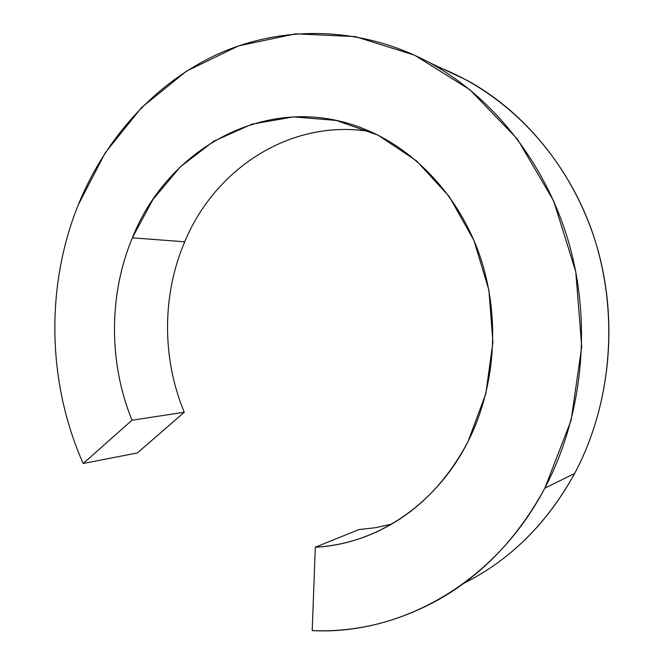<?xml version="1.0" encoding="UTF-8"?>
<svg xmlns="http://www.w3.org/2000/svg" width="664" height="664" viewBox="0 0 664 664"><rect width="100%" height="100%" fill="white"/><g stroke="black" fill="none" stroke-linecap="round" stroke-linejoin="round"><path stroke-width="1" d="M476.536 576.476C517.19 552.979 549.892 518.65 574.65 473.474L544.829 488.148C518.293 536.935 483.384 573.821 440.107 598.787C398.79 621.894 356.153 632.493 312.196 630.601L315.325 547.194L358.834 529.598L375.26 527.739L391.569 524.17L375.26 527.739L358.834 529.598L315.325 547.194L312.196 630.601C400.06 635.332 495.037 583.324 544.829 488.148L571.09 420.412L581.722 346.608L575.771 271.767L553.726 201.059L517.464 139.158L469.904 89.731L414.618 55.195L355.348 36.603L295.613 33.847L238.501 45.899L186.526 71.123L141.615 107.493L105.186 152.845L78.211 204.968C45.401 286.441 47.252 382.688 83.183 463.489L137.431 452.914L83.183 463.489L132.003 420.221C108.531 362.602 108.622 294.733 132.368 237.837L184.725 241.804C215.028 168.457 291.181 118.333 370.52 131.605C291.181 118.333 215.028 168.457 184.725 241.804L132.368 237.837C108.622 294.733 108.531 362.602 132.003 420.221L184.285 412.236C161.817 358.469 161.941 294.924 184.725 241.804C161.941 294.924 161.817 358.469 184.285 412.236L132.003 420.221L83.183 463.489C47.252 382.688 45.401 286.441 78.211 204.968C105.07 138.809 154.554 83.008 218.498 53.825C282.466 25.249 360.262 25.614 429.409 62.599C493.269 97.268 546.464 163.875 569.397 244.784C591.997 325.75 582.452 416.868 544.829 488.148L574.65 473.474C609.784 407.497 618.657 323.625 597.625 248.967C576.269 174.366 526.643 112.639 466.626 80.103L429.409 62.599M315.325 547.194C332.647 546.248 349.687 542.588 366.437 536.213C409.655 519.306 443.519 487.749 468.029 441.543C436.099 505.196 375.509 544.447 315.325 547.194M137.431 452.914L184.285 412.236L137.431 452.914M132.368 237.837L152.861 199.64L180.293 166.896L213.75 141.225L252.005 124.135L293.48 116.897L336.233 120.433L378.057 135.165L416.536 160.871L449.237 196.552L473.947 240.443L488.878 290.027L492.929 342.267L485.791 393.852L468.029 441.543C496.39 385.502 500.648 313.815 478.835 252.909C456.791 192.054 410.584 145.441 358.261 126.7C265.376 92.827 167.419 149.068 132.368 237.837M435.584 66.051C503.378 91.034 563.504 151.492 591.707 230.375C619.62 309.291 612.847 401.886 574.65 473.474C547.003 523.564 510.06 560.175 463.821 583.291"/></g></svg>
